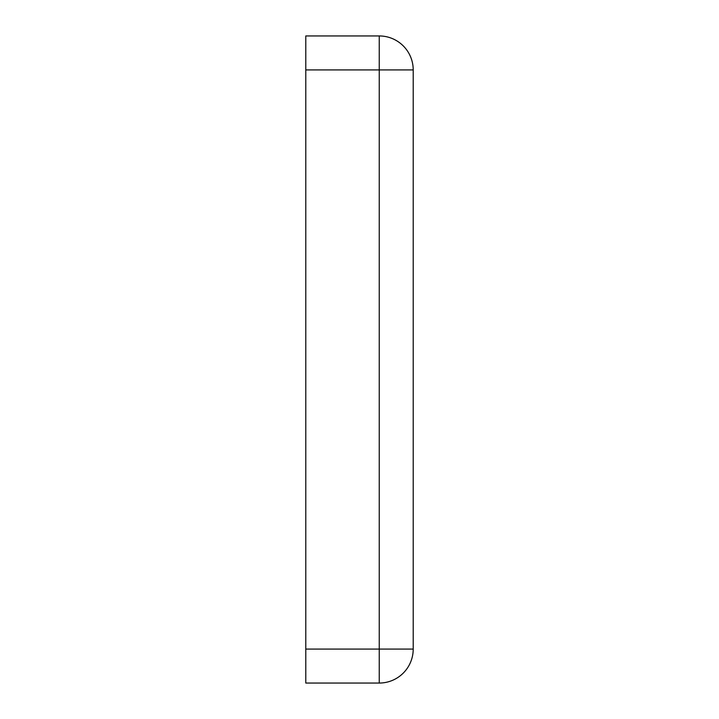 <?xml version="1.0" encoding="UTF-8"?>
<svg xmlns="http://www.w3.org/2000/svg" width="719" height="719" viewBox="0 0 719 719"><rect width="100%" height="100%" fill="white"/><g stroke="black" fill="none" stroke-linecap="round" stroke-linejoin="round"><path stroke-width="1.08" d="M305.791 649.077L305.791 35.95L379.246 35.95L379.246 649.077L305.791 649.077L305.791 683.05L379.246 683.05A33.973 33.973 0 0 0 413.209 649.077L413.209 69.923A33.973 33.973 0 0 0 379.246 35.95A33.973 33.973 0 0 1 413.209 69.923L305.791 69.923M413.209 649.077L379.246 649.077L379.246 683.05"/></g></svg>
